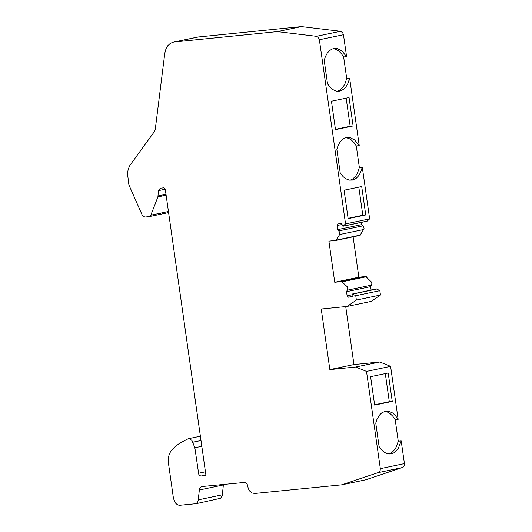 <?xml version="1.0" encoding="UTF-8"?>
<svg xmlns="http://www.w3.org/2000/svg" width="532" height="532" viewBox="0 0 532 532"><rect width="100%" height="100%" fill="white"/><g stroke="black" fill="none" stroke-linecap="round" stroke-linejoin="round"><path stroke-width="0.8" d="M366.501 371.403L390.601 366.355L379.828 361.973L355.735 367.02L366.501 371.403L380.327 468.659L380.121 470.8L378.93 472.343L341.737 484.832L254.722 493.463L252.155 493.011L249.701 491.069L248.417 488.895L247.18 484.273L246.136 482.996L244.826 482.398L201.96 486.541L200.325 487.452L199.46 488.968L198.15 500.685L197.272 502.567L195.789 503.718L179.164 505.34L177.189 504.582L175.394 502.986L173.472 498.491L168.398 462.793L168.272 458.564L169.143 454.461L170.918 450.996L175.048 446.8L179.311 443.475L188.102 438.767L190.137 439.046L191.959 440.543L194.858 447.751L198.735 474.198L199.473 475.309L200.757 476.007L205.977 475.555L165.272 189.226L163.883 187.843L160.285 188.208L158.463 190.636L157.898 196.92L150.829 215.174L149.219 216.624L144.804 217.069L142.317 215.327L128.89 184.877L127.534 173.904L128.145 169.356L129.848 165.452L154.579 131.364L155.238 129.628L164.807 53.147L166.031 48.645L167.806 45.705L170.18 43.511L172.907 42.247L197.944 37.014L301.425 26.6L340.513 31.288L342.661 32.685L343.466 34.726L346.578 56.645L341.916 50.899L337.175 48.505L334.322 48.392L331.968 49.07L329.428 50.72L327.193 53.273L325.418 56.558L324.194 60.322L327.532 83.803L330.392 87.574L332.919 89.649L336.53 91.118L339.788 91.092L343.486 89.356L345.94 86.849L347.901 83.477L349.644 78.204L359.233 145.648L354.571 139.903L349.83 137.509L346.977 137.402L344.616 138.074L342.083 139.73L339.842 142.283L338.073 145.569L336.849 149.332L340.187 172.814L343.04 176.584L345.567 178.659L349.178 180.122L352.437 180.095L356.134 178.36L358.588 175.846L360.55 172.481L362.292 167.208L369.64 218.878L367.02 221.212L342.921 226.246L342.196 225.561L341.903 223.52L338.013 223.912L337.115 225.515L337.7 229.638L339.862 232.477L339.662 234.526L335.878 240.431L328.896 241.129L334.741 282.266L341.684 281.574L347.23 286.748L347.808 288.849L346.525 291.696L347.11 295.819L348.5 297.202L352.324 296.816L352.031 294.775L352.483 293.977L355.748 295.719L379.841 290.678L376.576 288.929L352.483 293.977M340.513 31.288L316.407 36.309L318.336 37.413L319.366 39.747L345.541 223.912L369.64 218.878M331.443 101.213L349.052 97.542L353.095 125.958L335.479 129.635L331.443 101.213M344.091 190.223L361.7 186.539L365.743 214.961L348.134 218.645L344.091 190.223M349.644 78.204L346.704 78.503L344.902 83.903L343.093 87.015L340.068 89.994L337.441 91.238M346.578 56.645L343.639 56.944L341.398 53.685L338.565 50.866L335.499 49.157L333.132 48.645M335.439 129.323L350.149 126.257L346.152 98.141M350.149 126.257L353.095 125.958M359.233 145.648L356.287 145.941L353.926 142.536L351.127 139.803L348.879 138.46L345.793 137.648M173.838 42.035L277.318 31.614L316.407 36.309M380.46 295.027L371.236 301.391L347.137 306.439L356.367 300.075L380.46 295.027L379.841 290.678M355.748 295.719L356.367 300.075M334.741 282.266L358.841 277.219L365.783 276.527L371.682 282.286L371.861 284.035L370.618 286.655L371.11 290.073M353.102 236.826L358.841 277.219M361.481 222.369L361.8 224.604L363.742 226.898L364.054 228.634L359.978 235.39L335.958 240.411M345.541 223.912L342.921 226.246M390.601 366.355L398.136 419.376L395.196 415.293L392.569 412.945L388.746 411.249L385.288 411.236L381.81 412.812L379.456 415.08L376.975 419.316L375.758 423.08L379.097 446.561L381.165 449.474L383.599 451.788L386.252 453.324L388.972 453.982L391.339 453.829L394.146 452.705L398.209 448.536L401.201 440.928L398.255 441.221L396.433 446.674L394.624 449.773L391.605 452.739L388.978 453.982M398.136 419.376L395.196 419.668L392.835 416.263L390.042 413.537L387.795 412.194L384.709 411.382M392.244 401.401L388.2 372.979L370.591 376.669L374.634 405.091L392.244 401.401L389.298 401.693L385.301 373.584M374.588 404.779L389.298 401.693M341.737 484.832L365.836 479.771L403.076 467.242L404.2 465.779L404.46 463.99L401.201 440.928M223.42 484.439L222.243 495.671L220.567 498.284L195.124 503.91M194.858 447.751L201.814 446.295M355.735 367.02L329.853 369.594L321.242 309.019L347.137 306.439M379.828 361.973L353.953 364.546L329.853 369.594M365.743 214.961L362.804 215.254L358.807 187.144M348.088 218.333L362.804 215.254M362.292 167.208L359.353 167.5L357.531 172.953L355.722 176.052L352.703 179.011L350.083 180.242M343.639 56.944L346.704 78.503M356.287 145.941L359.353 167.5M301.425 26.6L277.318 31.614M345.714 306.578L353.953 364.546M395.196 419.668L398.255 441.221M343.466 34.726L319.366 39.747M198.596 36.927L174.489 41.942M159.287 214.516L161.03 213.046L150.829 215.174M161.03 213.046L168.438 211.497M166.124 195.204L157.898 196.92M165.991 194.3L158.104 195.942M165.272 189.212L158.463 190.636M352.822 294.043L376.922 288.996M352.264 296.41L348.5 297.202M352.038 294.788L347.11 295.819M370.618 286.655L346.525 291.696M371.13 285.212L347.037 290.259M366.362 276.76L342.262 281.8M341.684 281.574L365.783 276.527M360.437 235.058L336.337 240.098M363.762 229.492L339.662 234.526M362.704 225.9L338.605 230.941M361.8 224.604L337.7 229.638M342.043 224.484L337.115 225.515M343.167 226.12L367.266 221.086M201.256 476.02L205.904 475.049M205.445 471.804L198.483 473.267M380.327 468.659L404.42 463.598M378.418 472.582L402.511 467.522M199.247 490.012L223.347 484.951M198.29 499.861L222.389 494.793M192.863 442.218L200.996 440.516M159.42 214.496L149.219 216.624M335.878 240.431L359.978 235.39M200.378 436.193L188.102 438.767M159.54 214.469L168.591 212.581"/></g></svg>
